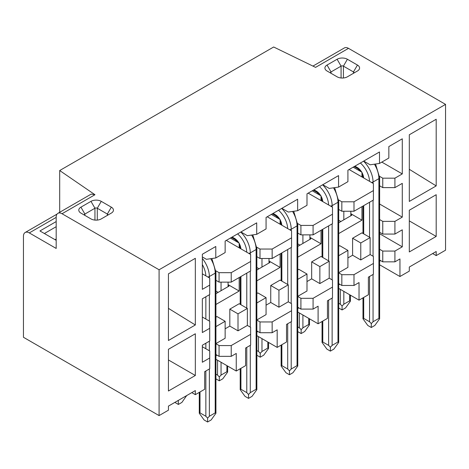 <?xml version="1.0" encoding="UTF-8"?>
<svg xmlns="http://www.w3.org/2000/svg" width="469" height="469" viewBox="0 0 469 469"><rect width="100%" height="100%" fill="white"/><g stroke="black" fill="none" stroke-linecap="round" stroke-linejoin="round"><path stroke-width="0.7" d="M159.085 415.587L23.45 337.281L23.45 236.288A8.266 4.772 60 0 1 25.162 232.501A8.266 4.772 60 0 1 29.295 232.911L56.186 248.441L56.186 217.118A8.266 4.772 60 0 1 57.904 213.331A8.266 4.772 60 0 1 62.037 213.741L159.085 269.769L159.085 415.587L168.435 410.187L168.435 406.101L195.333 390.577L195.333 394.658L204.683 389.258L204.683 371.671L209.713 368.769L209.713 357.988L202.344 362.256L202.344 345.243L209.713 340.992L209.713 328.3L202.344 332.55L202.344 298.8L209.713 294.544L209.713 278.076L202.344 273.82M191.792 392.617L195.333 394.658M378.905 259.615L382.763 261.843L382.763 251.073L394.921 251.073L394.921 261.843L399.951 258.935L399.951 276.522L409.302 271.123L409.302 267.037L436.193 251.513L436.193 255.599L432.658 253.553M215.933 326.6L225.143 321.277L225.143 338.255L215.933 343.578M231.229 345.583L219.064 345.583M231.229 345.565L231.229 356.346L219.064 356.346L219.064 345.565M215.933 355.725L216.959 355.133M231.229 345.547L250.634 334.344L250.634 345.143L245.609 348.045L245.609 365.632L236.253 371.032L236.253 353.444L231.229 356.346M215.207 354.118L219.064 356.346M247.362 325.433L247.362 308.455L238.006 313.855L238.006 330.833L247.362 325.433L250.634 327.321L250.634 334.344M256.86 302.968L266.07 297.651L266.07 314.629L256.86 319.946M272.149 321.957L259.99 321.957M272.149 321.939L272.149 332.72L259.99 332.72L259.99 321.939M272.149 332.72L277.179 329.818L277.179 347.406L286.53 342.007L286.53 324.419L291.56 321.517L291.56 303.695L288.288 301.801L288.288 284.824L278.932 290.229L278.932 307.207L288.288 301.801M256.133 330.493L259.99 332.72M257.886 331.507L256.86 332.099M272.149 321.922L291.56 310.713M297.78 279.342L306.996 274.025L306.996 291.003L297.78 296.32M313.075 309.094L313.075 298.307L300.916 298.325L300.916 309.094L313.075 309.094L318.099 306.193L318.099 323.78L327.456 318.375L327.456 300.793L332.486 297.891L332.486 280.069L329.209 278.176L329.209 261.198L319.858 266.597L319.858 283.575L329.209 278.176M297.053 306.867L300.916 309.094M298.812 307.881L297.78 308.473M313.075 298.296L332.486 287.087M338.706 255.716L347.916 250.399L347.916 267.377L338.706 272.694M353.995 285.469L353.995 274.682L341.837 274.699L341.837 285.469L353.995 285.469L359.025 282.567L359.025 300.148L368.382 294.749L368.382 277.161L373.406 274.259L373.406 256.437L370.135 254.55L360.778 259.949L360.778 242.971L370.135 237.572L370.135 254.55M339.732 284.255L338.706 284.847M337.979 283.241L341.837 285.469M353.995 274.664L373.406 263.461M380.658 260.623L379.626 261.215M379.626 249.268L382.763 251.073M363.704 161.084L370.135 164.801L379.485 163.447L388.842 158.047L388.842 146.574L402.285 138.806L402.285 173.911L394.921 178.167L394.921 187.618L382.763 187.618L382.763 178.167L394.921 178.167M322.778 184.716L329.209 188.427L338.565 187.078L347.916 181.673L347.916 170.2L379.485 151.974L379.485 163.447M281.857 208.342L288.288 212.052L297.639 210.704L306.996 205.305L306.996 193.826L338.565 175.599L338.565 187.078M240.931 231.967L247.362 235.678L256.713 234.33L266.07 228.931L266.07 217.452L297.639 199.225L297.639 210.704M202.344 256.948L206.436 259.31L215.793 257.956L215.793 246.483L202.344 254.245L202.344 289.35L209.713 285.093M215.892 270.842L219.064 272.677L231.229 272.677L231.229 282.127L219.064 282.127L219.064 272.677M231.229 282.127L250.634 270.918L250.634 261.468L231.229 272.677M250.634 261.468L250.634 254.45L239.178 247.831L239.178 243.106L230.408 238.041M226.316 240.404L239.178 247.831M256.813 247.216L259.99 249.045L272.149 249.045L291.56 237.842L291.56 230.818L280.099 224.205L280.099 219.48L271.328 214.415M267.236 216.778L280.099 224.205M297.739 223.584L300.916 225.419L313.075 225.419L332.486 214.216L332.486 207.192L321.025 200.58L321.025 195.854L312.254 190.789M308.162 193.152L321.025 200.58M338.665 199.958L341.837 201.793L353.995 201.793L373.406 190.584L373.406 183.567L361.951 176.948L361.951 172.223L353.18 167.163M349.088 169.526L361.951 176.948M379.626 185.806L382.763 187.618M379.585 176.332L382.763 178.167M370.135 237.572L361.951 232.847L352.594 238.246L360.778 242.971M347.916 257.927L352.594 255.224L360.778 259.949M352.594 255.224L352.594 238.246M341.837 274.664L338.706 272.858M338.706 246.266L339.732 245.674L347.916 250.399M329.209 261.198L321.025 256.473L311.668 261.872L319.858 266.597M306.996 281.552L311.668 278.85L319.858 283.575M311.668 278.85L311.668 261.872M300.916 298.296L297.78 296.484M297.78 269.892L298.812 269.3L306.996 274.025M288.288 284.824L280.099 280.099L270.748 285.504L278.932 290.229M266.07 305.178L270.748 302.476L278.932 307.207M270.748 302.476L270.748 285.504M259.99 321.922L256.86 320.11M256.86 293.518L257.886 292.926L266.07 297.651M247.362 308.455L239.178 303.73L229.822 309.13L238.006 313.855M225.143 328.804L229.822 326.107L238.006 330.833M229.822 326.107L229.822 309.13M215.933 343.742L219.064 345.547M215.933 317.15L216.959 316.552L225.143 321.277M236.253 371.032L215.933 359.301M277.179 347.406L256.86 335.675M318.099 323.78L297.78 312.043M359.025 300.148L338.706 288.417M111.317 207.157A7.275 4.203 180 0 1 111.317 213.102L101.263 218.906A7.275 4.203 180 0 1 90.974 218.906L80.92 213.102A7.275 4.203 180 0 1 80.92 207.157L90.974 201.353A7.275 4.203 180 0 1 101.263 201.353L111.317 207.157L107.342 214.046A1.653 0.956 180 0 1 107.829 214.72A1.653 0.956 180 0 1 107.354 215.388L107.342 214.046L97.288 208.236A1.653 0.956 180 0 0 94.949 208.236L84.895 214.046L80.92 207.157M347.394 76.805A7.275 4.203 180 0 1 337.1 76.805L327.045 71.001A7.275 4.203 180 0 1 327.045 65.056L337.1 59.252A7.275 4.203 180 0 1 347.394 59.252L357.448 65.056A7.275 4.203 180 0 1 357.448 71.001L347.394 76.805M59.698 212.293L59.698 170.534L94.973 194.723L91.197 194.107L57.904 213.331M159.085 269.769L445.55 104.382L348.502 48.348A8.266 4.772 -120 0 0 344.369 47.944L312.934 66.088M348.502 48.348L315.561 67.366L273.667 47L59.698 170.534M399.951 276.522L379.626 264.792M394.921 261.843L382.763 261.843M394.921 251.073L402.285 246.823L402.285 229.81L394.921 234.06L382.763 234.06L382.763 221.368L394.921 221.368L402.285 217.118L402.285 183.361L394.921 187.618M379.626 233.738L402.285 246.823M379.626 219.562L382.763 221.368M379.626 204.033L402.285 217.118M381.825 162.098L402.285 173.911M215.793 257.956L225.143 252.557L225.143 241.078L256.713 222.851L256.713 234.33M202.344 317.026L209.713 321.277L209.713 328.3M215.933 280.315L219.064 282.127M272.149 249.045L272.149 258.495L291.56 247.292L291.56 237.842M256.86 256.69L259.99 258.495L259.99 249.045M272.149 258.495L259.99 258.495M313.075 225.419L313.075 234.869L332.486 223.666L332.486 214.216M297.78 233.064L300.916 234.869L300.916 225.419M313.075 234.869L300.916 234.869M353.995 201.793L353.995 211.243L373.406 200.04L373.406 190.584M338.706 209.438L341.837 211.243L341.837 201.793M353.995 211.243L341.837 211.243M338.706 233.574L361.951 220.154L361.951 206.653M297.78 257.2L321.025 243.78L321.025 230.279M256.86 280.831L280.099 267.406L280.099 253.905M215.933 304.457L239.178 291.038L239.178 277.537M379.626 232.255L382.763 234.06M394.921 221.368L394.921 234.06M268.995 261.942L269.927 262.482L256.86 270.027M309.915 238.316L310.853 238.856L297.78 246.401M350.841 214.685L351.773 215.224L338.706 222.775M228.069 285.568L229.007 286.108L215.933 293.653M195.333 324.976L195.333 258.313L168.435 273.837L168.435 340.5L195.333 324.976L168.435 308.362M195.333 375.487L195.333 333.77L168.435 349.294L168.435 391.011L195.333 375.487L168.435 359.963M436.193 185.912L409.302 201.436L409.302 134.779L436.193 119.249L436.193 185.912L409.302 169.303M409.302 251.953L436.193 236.423L436.193 194.705L409.302 210.229L409.302 251.953M436.193 255.599L445.55 250.194L445.55 104.382M202.344 346.732L209.713 350.982M209.713 350.947L209.713 357.97M228.069 284.624L239.178 291.038M268.995 260.999L280.099 267.406M309.915 237.367L321.025 243.78M350.841 213.741L361.951 220.154M357.448 65.056L353.474 71.945A1.653 0.956 180 0 1 353.954 72.619A1.653 0.956 180 0 1 353.485 73.287L353.474 71.945L343.414 66.141L347.394 59.252M341.08 77.977L341.08 66.141A1.653 0.956 180 0 1 343.414 66.141L343.414 77.977M337.1 59.252L341.08 66.141L331.02 71.945L327.045 65.056M331.008 73.287A1.653 0.956 180 0 1 330.539 72.619A1.653 0.956 180 0 1 331.02 71.945L331.02 73.293M409.302 220.899L436.193 236.423M56.186 240.339L39.935 230.953L56.186 221.573M84.883 215.388A1.653 0.956 180 0 1 84.408 214.72A1.653 0.956 180 0 1 84.895 214.046L84.895 215.394M221.051 290.698L221.051 282.127M215.933 291.12L218.132 292.386M228.069 282.127L228.069 286.647M261.978 267.072L261.978 258.495M268.995 258.495L268.995 263.021M302.904 243.446L302.904 234.869M309.915 234.869L309.915 239.395M343.824 219.814L343.824 211.243M350.841 211.243L350.841 215.769M256.86 267.488L259.052 268.76M297.78 243.862L299.978 245.135M338.706 220.237L340.904 221.503M332.134 298.091L332.134 345.377L330.381 347.224L328.622 345.377L322.778 342.007L322.051 342.417L326.87 349.094L330.381 351.117L333.887 349.094L338.706 342.417L337.979 342.007L337.979 202.268L332.134 205.639L332.134 206.993M332.134 345.377L337.979 342.007M330.381 347.224L330.381 351.117M338.706 307.998L342.071 309.939L345.577 307.916L350.396 301.239L349.669 300.828L349.669 294.749M343.824 291.372L343.824 304.199L342.071 306.046L340.318 304.199L338.706 303.273M343.824 304.199L349.669 300.828M342.071 306.046L342.071 309.939M215.933 378.876L219.299 380.822L222.81 378.794L227.629 372.116L226.902 371.706L226.902 365.632M221.051 362.256L221.051 375.083L219.299 376.924L217.546 375.083L215.933 374.151M221.051 375.083L226.902 371.706M219.299 376.924L219.299 380.822M373.054 274.465L373.054 321.752L371.301 323.598L369.549 321.752L363.704 318.375L362.977 318.791L367.796 325.468L371.301 327.491L374.813 325.468L379.626 318.791L378.905 318.375L378.905 178.636L373.054 182.013L373.054 183.361M373.054 321.752L378.905 318.375M371.301 323.598L371.301 327.491M297.78 331.624L301.145 333.565L304.657 331.542L309.476 324.865L308.749 324.454L308.749 318.375M302.904 315.004L302.904 327.831L301.145 329.672L299.392 327.831L297.78 326.899M302.904 327.831L308.749 324.454M301.145 329.672L301.145 333.565M174.849 402.396L178.378 404.448L181.884 402.425L186.691 395.56M178.279 400.42L178.378 404.448M178.625 400.221L178.378 400.555M209.362 368.974L209.362 416.261L207.609 418.102L205.856 416.261L200.005 412.884L199.278 413.295L204.097 419.972L207.609 422L211.114 419.972L215.933 413.295L215.207 412.884L215.207 273.146L209.362 276.522L209.362 277.871M209.362 416.261L215.207 412.884M207.609 418.102L207.609 422M250.288 345.342L250.288 392.635L248.529 394.476L246.776 392.635L240.931 389.258L240.204 389.669L245.023 396.346L248.529 398.374L252.041 396.346L256.86 389.669L256.133 389.258L256.133 249.52L250.288 252.897L250.288 254.245M250.288 392.635L256.133 389.258M248.529 394.476L248.529 398.374M256.86 355.25L260.225 357.196L263.73 355.168L268.549 348.49L267.822 348.08L267.822 342.007M261.978 338.63L261.978 351.457L260.225 353.298L258.472 351.457L256.86 350.525M261.978 351.457L267.822 348.08M260.225 353.298L260.225 357.196M291.208 321.716L291.208 369.009L289.455 370.85L287.702 369.009L281.857 365.632L281.13 366.043L285.949 372.72L289.455 374.743L292.961 372.72L297.78 366.043L297.053 365.632L297.053 225.894L291.208 229.265L291.208 230.619M291.208 369.009L297.053 365.632M289.455 370.85L289.455 374.743M56.186 226.703L44.379 233.521M56.186 238.991L55.02 239.665M94.973 194.723L62.037 213.741M29.295 232.911L56.186 217.387M97.288 220.078L97.288 208.236L101.263 201.353M94.949 220.078L94.949 208.236L90.974 201.353M319.893 195.198L316.862 192.261A2.48 1.43 -60 0 1 316.346 191.129L314.007 189.775M316.346 191.129A9.093 5.253 60 0 1 322.754 201.576M322.778 342.007L322.778 321.077M322.778 257.487L322.778 229.265M328.622 345.377L328.622 300.119M328.622 260.864L328.622 225.894M319.453 186.633A17.365 10.025 60 0 1 328.611 204.959M332.134 223.865L332.134 279.864M322.619 184.804A19.845 11.455 60 0 1 332.134 205.639A2.48 1.43 180 0 1 330.516 206.055M333.5 187.805A19.845 11.455 60 0 1 337.979 202.268A2.48 1.43 180 0 0 338.706 201.254L334.62 187.647M340.318 304.199L340.318 289.35M217.546 375.083L217.546 360.233M360.819 171.572L357.783 168.635A2.48 1.43 -60 0 1 357.272 167.497L354.933 166.149M357.272 167.497A9.093 5.253 60 0 1 363.674 177.95M363.704 318.375L363.704 297.452M363.704 233.861L363.704 205.639M369.549 321.752L369.549 276.487M369.549 237.232L369.549 202.268M360.38 163.007A17.365 10.025 60 0 1 369.537 181.333M373.054 200.24L373.054 256.238M363.539 161.178A19.845 11.455 60 0 1 373.054 182.013A2.48 1.43 180 0 1 371.442 182.429M374.42 164.179A19.845 11.455 60 0 1 378.905 178.636A2.48 1.43 180 0 0 379.626 177.628L375.546 164.015M299.392 327.831L299.392 312.975M200.005 412.884L200.005 391.961M205.856 416.261L205.856 370.997M205.856 348.754L205.856 343.22M205.856 319.049L205.856 296.771M202.344 264.575A17.365 10.025 60 0 1 205.838 275.836M209.362 294.749L209.362 321.077M209.362 341.192L209.362 350.777M202.344 258.442A19.845 11.455 60 0 1 209.362 276.522A2.48 1.43 180 0 1 207.744 276.939M210.728 258.689A19.845 11.455 60 0 1 215.207 273.146A2.48 1.43 180 0 0 215.933 272.131L211.847 258.525M238.047 242.455L235.016 239.518A2.48 1.43 -60 0 1 234.5 238.381L232.161 237.033M234.5 238.381A9.093 5.253 60 0 1 240.902 248.828M240.931 389.258L240.931 368.329M240.931 304.739L240.931 276.522M246.776 392.635L246.776 347.371M246.776 308.115L246.776 273.146M237.607 233.884A17.365 10.025 60 0 1 246.764 252.211M250.288 271.123L250.288 327.116M240.767 232.061A19.845 11.455 60 0 1 250.288 252.897A2.48 1.43 180 0 1 248.67 253.313M251.648 235.063A19.845 11.455 60 0 1 256.133 249.52A2.48 1.43 180 0 0 256.86 248.506L252.773 234.899M258.472 351.457L258.472 336.601M278.967 218.824L275.936 215.887A2.48 1.43 -60 0 1 275.426 214.755L273.087 213.401M275.426 214.755A9.093 5.253 60 0 1 281.828 225.202M281.857 365.632L281.857 344.703M281.857 281.113L281.857 252.897M287.702 369.009L287.702 323.745M287.702 284.49L287.702 249.52M278.533 210.259A17.365 10.025 60 0 1 287.685 228.585M291.208 247.497L291.208 303.49M281.693 208.435A19.845 11.455 60 0 1 291.208 229.265A2.48 1.43 180 0 1 289.596 229.687M292.574 211.437A19.845 11.455 60 0 1 297.053 225.894A2.48 1.43 180 0 0 297.78 224.88L293.7 211.273M25.162 232.501L57.042 214.099M316.862 192.261L313.28 190.197M338.706 342.417L338.706 201.254M322.051 342.417L322.051 321.5M322.051 257.065L322.051 229.687M322.051 201.172L321.025 197.162M350.396 301.239L350.396 295.171M227.629 372.116L227.629 366.049M357.783 168.635L354.206 166.571M379.626 318.791L379.626 177.628M362.977 318.791L362.977 297.868M362.977 233.439L362.977 206.061M362.977 177.546L361.951 173.53M309.476 324.865L309.476 318.797M215.933 413.295L215.933 272.131M199.278 413.295L199.278 392.377M235.016 239.518L231.434 237.449M256.86 389.669L256.86 248.506M240.204 389.669L240.204 368.751M240.204 304.322L240.204 276.939M240.204 248.423L239.178 244.413M268.549 348.49L268.549 342.423M275.936 215.887L272.36 213.823M297.78 366.043L297.78 224.88M281.13 366.043L281.13 345.125M281.13 280.697L281.13 253.313M281.13 224.798L280.099 220.788"/></g></svg>
